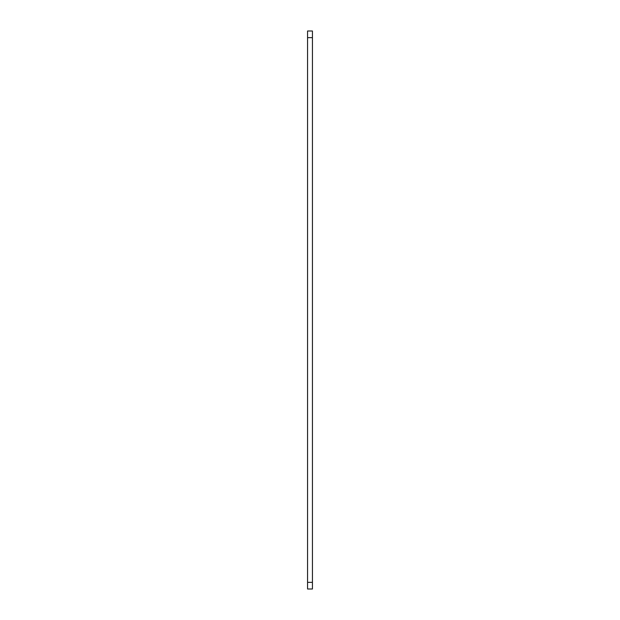 <?xml version="1.0" encoding="UTF-8"?>
<svg xmlns="http://www.w3.org/2000/svg" width="620" height="620" viewBox="0 0 620 620"><rect width="100%" height="100%" fill="white"/><g stroke="black" fill="none" stroke-linecap="round" stroke-linejoin="round"><path stroke-width="0.93" d="M307.567 37.642L307.567 31L312.433 31L312.433 589L307.567 589L307.567 37.642L312.433 37.642M307.567 582.358L312.433 582.358"/></g></svg>
